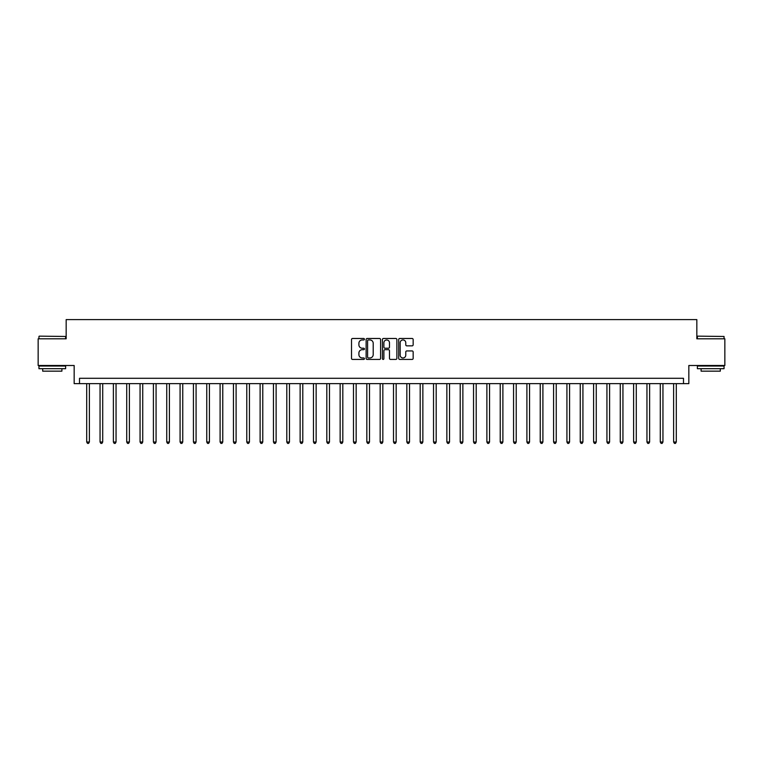 <?xml version="1.0" encoding="UTF-8"?>
<svg xmlns="http://www.w3.org/2000/svg" width="763" height="763" viewBox="0 0 763 763"><rect width="100%" height="100%" fill="white"/><g stroke="black" fill="none" stroke-linecap="round" stroke-linejoin="round"><path stroke-width="1.14" d="M364.428 339.211A0.734 0.734 0 0 0 363.693 338.476L352.563 338.476A1.049 1.049 0 0 0 351.514 339.525L351.514 358.381A1.049 1.049 0 0 0 352.563 359.43L363.693 359.43A0.734 0.734 0 0 0 364.428 358.696A0.734 0.734 0 0 0 363.693 357.961L362.253 357.961A3.348 3.348 0 0 1 358.906 354.604L358.906 353.04A3.348 3.348 0 0 1 362.253 349.683L363.693 349.683A0.734 0.734 0 0 0 364.428 348.949A0.734 0.734 0 0 0 363.693 348.224L362.253 348.224A3.348 3.348 0 0 1 358.906 344.866L358.906 343.293A3.348 3.348 0 0 1 362.253 339.945L363.693 339.945A0.734 0.734 0 0 0 364.428 339.211M412.115 345.858A1.049 1.049 0 0 0 413.155 344.819L413.155 339.525A1.049 1.049 0 0 0 412.115 338.476L399.755 338.476A1.049 1.049 0 0 0 398.706 339.525L398.706 358.381A1.049 1.049 0 0 0 399.755 359.43L412.115 359.43A1.049 1.049 0 0 0 413.155 358.381L413.155 351.991A1.049 1.049 0 0 0 412.115 350.942L406.822 350.942A1.049 1.049 0 0 0 405.773 351.991L405.773 355.157A2.804 2.804 0 0 1 402.969 357.961A2.804 2.804 0 0 1 400.174 355.157L400.174 342.749A2.804 2.804 0 0 1 402.969 339.945A2.804 2.804 0 0 1 405.773 342.749L405.773 344.819A1.049 1.049 0 0 0 406.822 345.858L412.115 345.858M683.495 383.636L688.836 383.636L688.836 365.496L724.85 365.496L724.85 338.81L696.838 338.81L696.838 319.602L66.162 319.602L66.162 338.81L38.15 338.81L38.15 365.496L74.164 365.496L74.164 383.636L683.495 383.636L683.495 378.295L79.505 378.295L79.505 383.636M380.584 339.525A1.049 1.049 0 0 0 379.535 338.476L367.175 338.476A1.049 1.049 0 0 0 366.126 339.525L366.126 358.381A1.049 1.049 0 0 0 367.175 359.43L379.535 359.43A1.049 1.049 0 0 0 380.584 358.381L380.584 339.525M383.465 338.476L395.825 338.476A1.049 1.049 0 0 1 396.874 339.525L396.874 358.381A1.049 1.049 0 0 1 395.825 359.43L390.532 359.43A1.049 1.049 0 0 1 389.483 358.381L389.483 350.732A1.049 1.049 0 0 0 388.443 349.683L384.934 349.683A1.049 1.049 0 0 0 383.884 350.732L383.884 358.696A0.734 0.734 0 0 1 383.15 359.43A0.734 0.734 0 0 1 382.416 358.696L382.416 339.525A1.049 1.049 0 0 1 383.465 338.476M368.329 339.945A0.734 0.734 0 0 0 367.594 340.679L367.594 357.227A0.734 0.734 0 0 0 368.329 357.961L369.845 357.961A3.348 3.348 0 0 0 373.202 354.604L373.202 343.293A3.348 3.348 0 0 0 369.845 339.945L368.329 339.945M389.483 342.797A2.804 2.804 0 0 0 386.688 339.993A2.804 2.804 0 0 0 383.884 342.797L383.884 347.175A1.049 1.049 0 0 0 384.934 348.224L388.443 348.224A1.049 1.049 0 0 0 389.483 347.175L389.483 342.797M86.705 383.636L86.705 442.006L89.376 442.006L89.376 383.636M89.376 442.006L88.575 443.398L87.507 443.398L86.705 442.006M100.048 383.636L100.048 442.006L102.709 442.006L102.709 383.636M102.709 442.006L101.908 443.398L100.84 443.398L100.048 442.006M113.382 383.636L113.382 442.006L116.052 442.006L116.052 383.636M116.052 442.006L115.251 443.398L114.183 443.398L113.382 442.006M126.725 383.636L126.725 442.006L129.386 442.006L129.386 383.636M129.386 442.006L128.594 443.398L127.526 443.398L126.725 442.006M140.058 383.636L140.058 442.006L142.729 442.006L142.729 383.636M142.729 442.006L141.928 443.398L140.859 443.398L140.058 442.006M39.266 336.149L65.628 336.464L39.266 336.149M52.294 368.691L38.951 368.691L38.951 366.03L65.628 366.03L65.628 368.691L52.294 368.691M61.898 368.691L61.898 371.152L42.69 371.152L42.69 368.691M697.687 336.149L724.049 336.464L697.687 336.149M710.706 368.691L697.372 368.691L697.372 366.03L724.049 366.03L724.049 368.691L710.706 368.691M720.31 368.691L720.31 371.152L701.102 371.152L701.102 368.691M153.401 383.636L153.401 442.006L156.072 442.006L156.072 383.636M156.072 442.006L155.27 443.398L154.202 443.398L153.401 442.006M166.744 383.636L166.744 442.006L169.405 442.006L169.405 383.636M169.405 442.006L168.604 443.398L167.536 443.398L166.744 442.006M180.078 383.636L180.078 442.006L182.748 442.006L182.748 383.636M182.748 442.006L181.947 443.398L180.879 443.398L180.078 442.006M193.421 383.636L193.421 442.006L196.081 442.006L196.081 383.636M196.081 442.006L195.29 443.398L194.222 443.398L193.421 442.006M206.754 383.636L206.754 442.006L209.424 442.006L209.424 383.636M209.424 442.006L208.623 443.398L207.555 443.398L206.754 442.006M220.097 383.636L220.097 442.006L222.767 442.006L222.767 383.636M222.767 442.006L221.966 443.398L220.898 443.398L220.097 442.006M233.44 383.636L233.44 442.006L236.101 442.006L236.101 383.636M236.101 442.006L235.3 443.398L234.231 443.398L233.44 442.006M246.773 383.636L246.773 442.006L249.444 442.006L249.444 383.636M249.444 442.006L248.643 443.398L247.574 443.398L246.773 442.006M260.116 383.636L260.116 442.006L262.777 442.006L262.777 383.636M262.777 442.006L261.986 443.398L260.917 443.398L260.116 442.006M273.45 383.636L273.45 442.006L276.12 442.006L276.12 383.636M276.12 442.006L275.319 443.398L274.251 443.398L273.45 442.006M286.793 383.636L286.793 442.006L289.463 442.006L289.463 383.636M289.463 442.006L288.662 443.398L287.594 443.398L286.793 442.006M300.136 383.636L300.136 442.006L302.797 442.006L302.797 383.636M302.797 442.006L301.995 443.398L300.927 443.398L300.136 442.006M313.469 383.636L313.469 442.006L316.14 442.006L316.14 383.636M316.14 442.006L315.338 443.398L314.27 443.398L313.469 442.006M326.812 383.636L326.812 442.006L329.473 442.006L329.473 383.636M329.473 442.006L328.681 443.398L327.613 443.398L326.812 442.006M340.145 383.636L340.145 442.006L342.816 442.006L342.816 383.636M342.816 442.006L342.015 443.398L340.947 443.398L340.145 442.006M353.488 383.636L353.488 442.006L356.159 442.006L356.159 383.636M356.159 442.006L355.358 443.398L354.29 443.398L353.488 442.006M366.831 383.636L366.831 442.006L369.492 442.006L369.492 383.636M369.492 442.006L368.691 443.398L367.623 443.398L366.831 442.006M380.165 383.636L380.165 442.006L382.835 442.006L382.835 383.636M382.835 442.006L382.034 443.398L380.966 443.398L380.165 442.006M393.508 383.636L393.508 442.006L396.169 442.006L396.169 383.636M396.169 442.006L395.377 443.398L394.309 443.398L393.508 442.006M406.841 383.636L406.841 442.006L409.512 442.006L409.512 383.636M409.512 442.006L408.71 443.398L407.642 443.398L406.841 442.006M420.184 383.636L420.184 442.006L422.855 442.006L422.855 383.636M422.855 442.006L422.053 443.398L420.985 443.398L420.184 442.006M433.527 383.636L433.527 442.006L436.188 442.006L436.188 383.636M436.188 442.006L435.387 443.398L434.319 443.398L433.527 442.006M446.86 383.636L446.86 442.006L449.531 442.006L449.531 383.636M449.531 442.006L448.73 443.398L447.662 443.398L446.86 442.006M460.203 383.636L460.203 442.006L462.864 442.006L462.864 383.636M462.864 442.006L462.073 443.398L461.005 443.398L460.203 442.006M473.537 383.636L473.537 442.006L476.207 442.006L476.207 383.636M476.207 442.006L475.406 443.398L474.338 443.398L473.537 442.006M486.88 383.636L486.88 442.006L489.55 442.006L489.55 383.636M489.55 442.006L488.749 443.398L487.681 443.398L486.88 442.006M500.223 383.636L500.223 442.006L502.884 442.006L502.884 383.636M502.884 442.006L502.083 443.398L501.014 443.398L500.223 442.006M513.556 383.636L513.556 442.006L516.227 442.006L516.227 383.636M516.227 442.006L515.426 443.398L514.357 443.398L513.556 442.006M526.899 383.636L526.899 442.006L529.56 442.006L529.56 383.636M529.56 442.006L528.769 443.398L527.7 443.398L526.899 442.006M540.233 383.636L540.233 442.006L542.903 442.006L542.903 383.636M542.903 442.006L542.102 443.398L541.034 443.398L540.233 442.006M553.576 383.636L553.576 442.006L556.246 442.006L556.246 383.636M556.246 442.006L555.445 443.398L554.377 443.398L553.576 442.006M566.919 383.636L566.919 442.006L569.58 442.006L569.58 383.636M569.58 442.006L568.778 443.398L567.71 443.398L566.919 442.006M580.252 383.636L580.252 442.006L582.922 442.006L582.922 383.636M582.922 442.006L582.121 443.398L581.053 443.398L580.252 442.006M593.595 383.636L593.595 442.006L596.256 442.006L596.256 383.636M596.256 442.006L595.464 443.398L594.396 443.398L593.595 442.006M606.928 383.636L606.928 442.006L609.599 442.006L609.599 383.636M609.599 442.006L608.798 443.398L607.73 443.398L606.928 442.006M620.271 383.636L620.271 442.006L622.942 442.006L622.942 383.636M622.942 442.006L622.141 443.398L621.072 443.398L620.271 442.006M633.614 383.636L633.614 442.006L636.275 442.006L636.275 383.636M636.275 442.006L635.474 443.398L634.406 443.398L633.614 442.006M646.948 383.636L646.948 442.006L649.618 442.006L649.618 383.636M649.618 442.006L648.817 443.398L647.749 443.398L646.948 442.006M660.291 383.636L660.291 442.006L662.952 442.006L662.952 383.636M662.952 442.006L662.16 443.398L661.092 443.398L660.291 442.006M673.624 383.636L673.624 442.006L676.295 442.006L676.295 383.636M676.295 442.006L675.493 443.398L674.425 443.398L673.624 442.006M38.951 338.81L38.951 336.464M45.036 366.03L45.036 365.496M59.543 366.03L59.543 365.496M65.628 338.81L65.628 336.464M697.372 338.81L697.372 336.464M703.457 366.03L703.457 365.496M717.964 366.03L717.964 365.496M724.049 338.81L724.049 336.464"/></g></svg>
